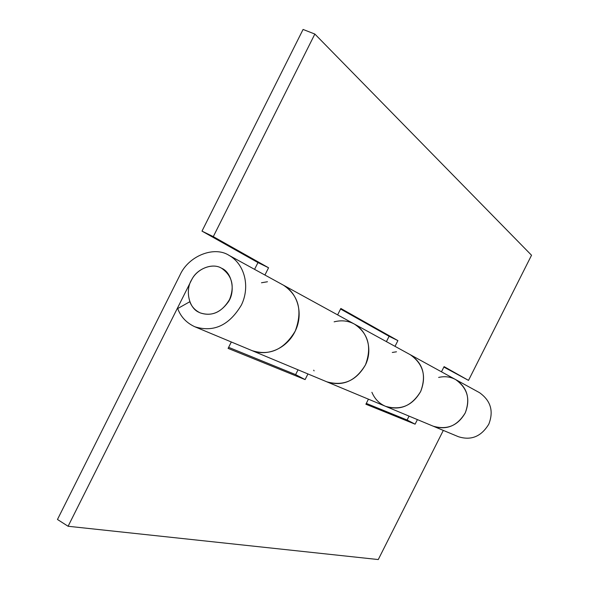 <?xml version="1.0" encoding="UTF-8"?>
<svg xmlns="http://www.w3.org/2000/svg" width="589" height="589" viewBox="0 0 589 589"><rect width="100%" height="100%" fill="white"/><g stroke="black" fill="none" stroke-linecap="round" stroke-linejoin="round"><path stroke-width="0.88" d="M337.622 314.879L340.84 308.474L397.899 340.611L389.101 336.282L340.575 309.011M334.132 321.83C341.517 319.989 348.276 320.74 354.401 324.083C367.934 331.71 372.66 350.278 365.497 364.805C355.638 381.142 342.724 386.804 326.755 381.79L326.755 381.79C343.416 386.421 356.323 380.788 365.452 364.9C372.042 347.061 368.353 333.455 354.401 324.075L229.055 255.368C214.182 245.694 188.605 255.869 180.057 274.894L57.464 519.476L68.096 526.264L191.256 280.592C196.527 268.82 212.327 262.451 221.552 268.216L221.25 268.061C212.666 262.797 197.197 268.562 191.962 279.267C184.931 289.582 188.642 308.165 199.045 312.339L200.157 312.869C212.099 316.749 221.906 312.273 229.577 299.448C234.805 286.085 232.132 275.674 221.552 268.216C232.412 272.567 235.747 292.247 227.869 302.525C219.984 313.024 210.744 316.47 200.157 312.869C195.136 310.44 191.683 306.722 189.813 301.715L177.701 308.57C180.764 316.845 186.477 322.912 194.849 326.77C213.726 332.601 229.231 325.371 241.372 305.073C250.251 287.049 245.002 264.358 229.062 255.368M392.303 352.458L396.485 351.795M354.401 324.075L410.349 354.747C423.093 363.28 426.539 375.517 420.679 391.464C412.506 405.652 400.822 410.607 385.618 406.344C379.323 403.693 374.759 399.011 371.902 392.289M397.899 340.611L395.013 346.339M386.413 341.627L389.101 336.282M261.479 282.764L267.45 281.756M283.449 285.179C298.822 295.582 302.746 310.904 295.214 331.136C287.233 347.966 268.12 356.912 252.048 350.624L194.849 326.77M441.47 371.806L444.084 366.623L468.505 380.384L531.536 255.243L314.85 34.052L303.077 29.45L201.99 231.124L213.292 236.631L268.569 267.767L264.925 275.026M268.569 267.767L257.967 262.584L254.573 269.35M201.99 231.124L257.967 262.584M433.217 426.193C447.176 430.147 457.859 425.714 465.251 412.904C470.53 398.488 467.305 387.371 455.577 379.544C450.43 376.739 444.783 376.032 438.636 377.431M468.505 380.384L443.863 367.057M213.292 236.631L314.85 34.052M231.322 341.981L228.105 348.386L305.102 379.596L307.944 373.941M305.102 379.596L295.619 374.619L298.034 369.811M313.694 370.186L314.099 370.871M228.635 347.341L295.619 374.619M283.427 285.172C298.358 293.594 303.409 314.504 295.273 331.011C284.126 349.586 269.718 356.124 252.055 350.632L433.224 426.2C446.609 430.449 457.3 425.987 465.288 412.823C470.626 399.077 467.394 387.982 455.584 379.544L479.483 392.649C490.733 400.667 493.847 411.166 488.811 424.146C481.265 436.559 471.119 440.741 458.375 436.692L433.224 426.2M455.577 379.544L410.349 354.747C423.182 363.958 426.642 376.165 420.723 391.376C411.895 405.954 400.196 410.945 385.626 406.344M368.434 399.173L365.894 404.231L415.105 424.176L407.102 420.016L366.314 403.406M409.06 416.121L407.102 420.016M415.105 424.176L417.41 419.604M68.096 526.264L378.271 559.55L443.311 430.412"/></g></svg>
